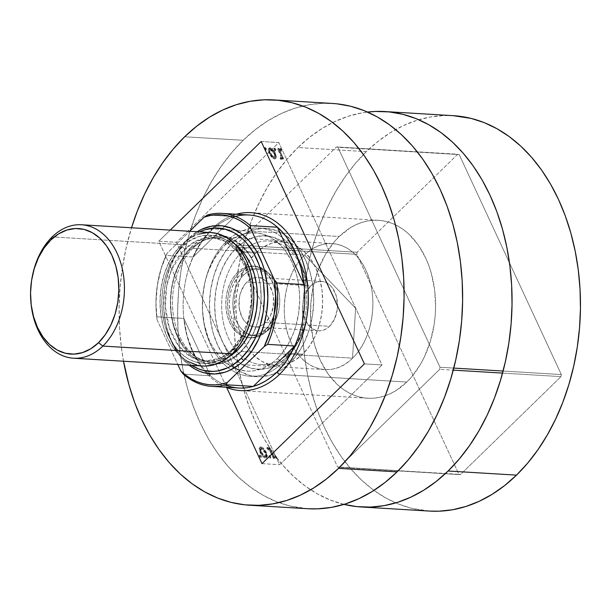 <?xml version="1.0" encoding="UTF-8"?>
<svg xmlns="http://www.w3.org/2000/svg" width="611" height="611" viewBox="0 0 611 611"><rect width="100%" height="100%" fill="white"/><g stroke="black" fill="none" stroke-linecap="round" stroke-linejoin="round"><path stroke-width="0.46" stroke-dasharray="3.06 2.29" d="M288.575 353.318A61.894 43.366 -86.6 0 0 306.928 316.994A61.894 43.366 -86.6 0 0 308.326 293.67A61.894 43.366 -86.6 0 0 241.65 252.228L236.251 247.974A66.843 46.833 93.4 0 1 308.257 292.73A66.843 46.833 93.4 0 1 306.745 317.919A66.843 46.833 93.4 0 1 286.926 357.152L288.575 353.318L302.682 354.166A61.894 43.366 -86.6 0 0 321.401 286.185A61.894 43.366 -86.6 0 0 282.939 241.841A61.894 43.366 -86.6 0 0 255.757 253.084L241.65 252.228A61.894 43.366 93.4 0 1 268.832 240.994A61.894 43.366 93.4 0 1 307.295 285.337A61.894 43.366 93.4 0 1 288.575 353.318A61.894 43.366 93.4 0 1 261.401 364.561A61.894 43.366 93.4 0 1 222.939 320.217A61.894 43.366 93.4 0 1 241.65 252.228L255.757 253.084A61.894 43.366 -86.6 0 0 237.045 321.065A61.894 43.366 -86.6 0 0 275.508 365.409A61.894 43.366 -86.6 0 0 302.682 354.166L288.575 353.318L286.926 357.152L294.143 348.598L300.116 338.273L304.599 326.58L307.432 313.955L308.502 300.902L307.776 287.911L305.271 275.477L301.086 264.089L295.38 254.176L288.377 246.126L280.35 240.245L271.597 236.763L262.463 235.8L253.29 237.412L244.446 241.521L236.251 247.974L229.033 256.528L223.068 266.854L218.578 278.555L215.744 291.172L214.675 304.225L215.408 317.224L217.913 329.65L222.099 341.037L227.796 350.951L234.8 359.001L242.827 364.882L251.579 368.372L260.714 369.327L269.886 367.723L278.738 363.606L286.926 357.152A66.843 46.833 93.4 0 1 222.099 341.037A66.843 46.833 93.4 0 1 236.251 247.974L241.65 252.228A61.894 43.366 -86.6 0 0 228.545 338.402A61.894 43.366 -86.6 0 0 288.575 353.318M261.172 141.492L278.799 142.554L382.035 364.95L364.4 363.889L382.035 364.95L279.639 464.696L176.411 242.3L158.776 241.238L226.681 387.534L158.776 241.238L170.209 230.103L158.776 241.238L176.411 242.3L278.799 142.554L261.172 141.492M276.34 156.867L274.958 152.383L271.719 148.435L270.261 147.77L269.161 148.03L269.046 151.2L270.749 154.804L273.552 157.867L275.645 158.364L276.34 156.867L275.34 158.745L274.454 159.02L275.928 158.173L276.34 156.867L275.393 153.239C274.263 150.535 272.491 148.702 270.07 147.747L269.168 148.022L269.695 152.903L272.155 156.622L275.042 158.455L274.454 159.02L271.574 157.195L272.155 156.622L271.574 157.195L269.107 153.468L269.695 152.903L269.107 153.468L268.588 148.595L269.482 148.32C271.903 149.267 273.675 151.1 274.805 153.812L275.393 153.239L274.805 153.812L275.752 157.439L276.34 156.867M281.679 158.852L281.098 159.425L281.732 157.806L282.442 159.326L283.076 159.364L278.272 149.023L277.638 148.985L278.226 148.412L277.638 148.985L279.258 152.46L279.838 151.887L279.258 152.46L280.77 156.004L281.358 155.431L280.77 156.004L281.052 157.615L280.617 158.157L280.77 156.004L277.638 148.985L278.86 148.45L278.226 148.412L281.541 156.103L281.579 157.31L280.739 157.378L280.892 158.463L282.106 158.7L282.32 157.233L283.03 158.753L283.657 158.791L278.86 148.45L278.272 149.023L283.076 159.364L283.657 158.791L278.86 148.45L278.226 148.412L281.358 155.431L280.892 158.463L282.099 158.707L281.098 159.425L282.32 157.233L283.03 158.753L283.657 158.791L282.442 159.326L283.03 158.753L282.442 159.326L281.732 157.806L282.32 157.233L281.098 159.425L280.304 159.028L280.892 158.463L280.304 159.028L280.151 157.951L281.205 157.585M281.694 149.596L280.281 148.496L281.243 150.581L281.755 150.711L281.839 149.97L281.694 149.596L281.113 150.161L281.022 151.307L281.808 150.673L281.022 151.307L279.846 150.085L280.434 149.519L281.61 150.734L281.694 149.596L280.518 148.374L279.739 149.008L280.518 148.374L279.846 150.085L279.93 148.947L281.113 150.161L281.694 149.596M275.844 149.237L274.423 148.145L275.393 150.23L275.996 150.26L275.989 149.619L275.844 149.237L275.255 149.81L275.171 150.955L275.951 150.321L275.171 150.955L273.988 149.733L274.576 149.168L275.752 150.382L275.844 149.237L274.66 148.022L273.888 148.656L274.66 148.022L273.988 149.733L274.079 148.595L275.255 149.81L275.844 149.237M266.35 148.672L264.93 147.572L265.892 149.657L266.503 149.695L266.488 149.046L266.35 148.672L265.762 149.237L265.678 150.382L266.457 149.748L265.678 150.382L264.494 149.16L265.082 148.595L266.259 149.81L266.35 148.672L265.166 147.45L264.387 148.083L265.166 147.45L264.494 149.16L264.578 148.022L265.762 149.237L266.35 148.672M262.012 463.634L279.639 464.696L262.012 463.634M263.372 449.261L266.48 454.668L266.732 456.99L266.113 458.013L264.639 457.929L262.715 456.463L259.423 450.742L259.201 448.68L259.874 447.512L261.202 447.588L263.372 449.261L263.952 448.688L261.065 446.847L260.477 447.42L263.372 449.261L265.823 452.972L266.35 457.845L265.449 458.12C263.028 457.165 261.256 455.34 260.133 452.629L259.179 448.993L259.591 447.703L261.065 446.847L260.179 447.13L259.179 448.993L259.759 448.428L260.714 452.056L260.133 452.629L260.714 452.056C261.844 454.767 263.616 456.6 266.029 457.555L266.938 457.272L266.411 452.4L265.823 452.972L266.411 452.4L263.952 448.688L263.372 449.261M266.656 448.138L267.702 447.244L267.244 447.565L268.114 448.688L270.627 450.826L274.018 457.86L274.652 457.899L274.072 458.464L273.438 458.426L269.596 450.704L266.656 448.138L267.717 448.031L269.344 449.604L268.634 448.084L269.268 448.123L274.072 458.464L274.652 457.899L269.856 447.55L269.268 448.123L274.072 458.464L273.438 458.426L270.047 451.392L266.656 448.138L267.122 447.817L269.344 449.604L268.634 448.084L269.856 447.55L268.634 448.084L269.222 447.512L269.925 449.039L269.344 449.604L269.925 449.039L267.702 447.244L267.122 447.817M275.385 455.821L276.47 456.852L276.623 458.151L275.897 458.754L276.478 458.181L275.301 456.967L274.713 457.532L275.385 455.821L275.301 456.967L276.478 458.181L276.562 457.043L275.981 457.608L276.035 458.724L275.194 458.281L274.652 456.417L275.981 457.608L276.562 457.043L275.385 455.821L274.797 456.394L275.981 457.608L275.897 458.754L274.713 457.532L275.385 455.821L274.797 456.394M269.527 455.47L270.612 456.501L270.765 457.799L270.039 458.403L270.627 457.83L269.443 456.616L268.855 457.181L269.527 455.47L269.443 456.616L270.627 457.83L270.711 456.692L270.123 457.257L270.184 458.372L269.336 457.922L268.802 456.066L270.123 457.257L270.711 456.692L269.527 455.47L268.947 456.043L270.123 457.257L270.039 458.403L268.855 457.181L269.527 455.47L268.947 456.043M260.034 454.897L261.118 455.928L261.271 457.234L260.546 457.83L261.126 457.257L259.95 456.043L259.362 456.608L260.034 454.897L259.95 456.043L261.126 457.257L261.218 456.119L260.63 456.684L260.691 457.799L259.843 457.356L259.301 455.5L260.63 456.684L261.218 456.119L260.034 454.897L259.446 455.47L260.63 456.684L260.546 457.83L259.362 456.608L260.034 454.897L259.446 455.47M176.411 242.3L279.639 464.696L382.035 364.95L278.799 142.554L176.411 242.3M255.757 253.084L263.349 247.104L271.544 243.293L280.029 241.803L288.491 242.697L296.595 245.92L304.026 251.373L310.51 258.827L315.788 268L319.668 278.547L321.982 290.057L322.661 302.086L321.669 314.176L319.049 325.862L314.894 336.692L309.365 346.246L302.682 354.166L295.098 360.146L286.903 363.957L278.41 365.439L269.955 364.553L261.852 361.33L254.413 355.877L247.936 348.423L242.651 339.25L238.779 328.703L236.457 317.193L235.785 305.164L236.77 293.074L239.397 281.388L243.552 270.558L249.074 261.004L255.757 253.084M276.478 458.181L275.897 458.754M267.702 447.244L269.925 449.039L269.222 447.512L269.856 447.55L274.652 457.899L273.438 458.426L274.018 457.86L272.407 454.385L271.819 454.951L272.407 454.385L271.208 451.888L270.627 450.826L270.047 451.392L270.627 450.826L268.405 448.527M268.114 448.688L267.244 447.565M270.627 457.83L270.039 458.403M261.065 446.847L263.28 448.016L265.93 451.445L267.251 454.92L267.244 456.745L266.694 457.448L265.227 457.356L263.746 456.341L260.92 452.491L259.759 448.428L260.049 447.283L261.065 446.847M261.355 452.102L264.181 455.76L265.441 456.287L266.281 455.89L265.785 452.369L262.929 448.665L261.653 448.115L260.828 448.543L261.355 452.102C260.294 450.009 260.393 448.688 261.653 448.115L260.393 448.909L261.653 448.115L265.785 452.369C266.847 454.454 266.732 455.76 265.441 456.287L261.355 452.102L260.767 452.675L261.355 452.102M264.861 456.852L265.701 456.463L265.197 452.942L265.785 452.369L265.197 452.942L262.661 449.482L260.569 448.787L260.118 450.735L261.096 453.331L263.066 455.905L264.861 456.852C266.144 456.333 266.259 455.027 265.197 452.942L261.073 448.688C259.805 449.253 259.706 450.582 260.767 452.675L264.861 456.852L265.441 456.287M261.073 448.688L261.653 448.115M261.126 457.257L260.546 457.83M281.61 150.734L281.022 151.307L281.014 149.97L279.785 148.969L279.945 150.275L281.022 151.307M280.518 148.374L279.93 148.947M280.617 158.157L280.151 157.951L280.304 159.028L281.098 159.425M275.752 150.382L275.171 150.955L275.156 149.619L273.934 148.618L274.087 149.924L275.171 150.955M274.66 148.022L274.079 148.595M274.454 159.02L275.469 158.585L275.752 157.439L274.377 152.956L271.536 149.321L268.825 148.427L268.206 150.558L269.344 153.949L271.903 157.531L274.454 159.02M269.741 153.498L269.237 149.978L270.077 149.588L271.337 150.107L274.316 154.094L274.881 156.309L274.553 157.516L273.239 157.592L271.414 156.095L269.741 153.498L273.865 157.753L274.454 157.18L270.322 152.933L269.741 153.498L270.322 152.933C269.26 150.848 269.375 149.542 270.658 149.015L269.367 149.817L270.658 149.015L274.751 153.193L274.171 153.766L270.077 149.588C268.787 150.107 268.68 151.413 269.741 153.498M270.077 149.588L270.658 149.015L271.926 149.535L274.751 153.193C275.821 155.293 275.714 156.622 274.454 157.18L273.865 157.753L275.126 156.966L274.148 157.134L272.682 156.225L270.322 152.933L269.619 150.413L269.825 149.412L270.658 149.015M273.865 157.753C275.133 157.187 275.233 155.858 274.171 153.766L274.751 153.193L275.462 155.736L275.278 156.76L274.454 157.18M266.259 149.81L265.678 150.382L265.556 148.863L264.342 148.145L264.7 149.542L265.678 150.382M265.166 147.45L264.578 148.022M337.616 467.003L458.93 474.304L356.824 254.329L235.51 247.035L337.616 467.003L339.059 467.362L439.699 369.327L453.263 370.136L439.699 369.327L440.012 367.257L337.906 147.289L459.212 154.583L561.326 374.551L503.097 371.053L561.326 374.551L561.005 376.62L460.373 474.655L339.059 467.362L439.699 369.327L440.012 367.257L337.906 147.289L336.462 146.93L235.823 244.965L357.137 252.267L457.776 154.224L336.462 146.93L235.823 244.965L235.51 247.035L337.616 467.003L460.373 474.655L458.93 474.304L356.824 254.329L357.137 252.267L457.776 154.224L459.212 154.583L561.326 374.551L561.005 376.62L460.373 474.655L337.616 467.003M453.797 368.082L440.012 367.257L453.797 368.082M502.548 373.107L561.005 376.62L502.548 373.107M357.137 252.267L235.823 244.965L235.51 247.035L356.824 254.329L357.137 252.267M459.212 154.583L336.462 146.93L459.212 154.583M226.383 241.49L224.733 245.316A69.318 48.575 93.4 0 1 291.966 262.027A69.318 48.575 93.4 0 1 277.287 358.535L282.694 362.797A74.275 52.042 -86.6 0 0 298.42 259.392A74.275 52.042 -86.6 0 0 226.383 241.49A74.275 52.042 93.4 0 1 258.995 228.002A74.275 52.042 93.4 0 1 305.149 281.213A74.275 52.042 93.4 0 1 282.694 362.797L289.744 363.217A74.275 52.042 -86.6 0 0 312.206 281.633A74.275 52.042 -86.6 0 0 266.045 228.422A74.275 52.042 -86.6 0 0 233.433 241.91L226.383 241.49L233.433 241.91L225.413 251.419L218.784 262.89L213.797 275.882L210.65 289.904L209.458 304.415L210.276 318.85L213.056 332.659L217.707 345.314L224.046 356.328L231.821 365.271L240.742 371.809L250.464 375.681L260.622 376.743L270.81 374.963L280.64 370.396L289.744 363.217L297.763 353.716L304.393 342.244L309.38 329.245L312.526 315.223L313.718 300.719L312.908 286.276L310.121 272.468L305.469 259.812L299.138 248.807L291.355 239.856L282.435 233.326L272.712 229.446L262.562 228.384L252.374 230.171L242.536 234.739L233.433 241.91A74.275 52.042 -86.6 0 0 210.978 323.494A74.275 52.042 -86.6 0 0 257.132 376.704A74.275 52.042 -86.6 0 0 289.744 363.217L282.694 362.797A74.275 52.042 93.4 0 1 250.075 376.277A74.275 52.042 93.4 0 1 203.921 323.066A74.275 52.042 93.4 0 1 226.383 241.49A74.275 52.042 -86.6 0 0 204.364 285.077A74.275 52.042 -86.6 0 0 202.684 313.061A74.275 52.042 -86.6 0 0 282.694 362.797L277.287 358.535L281.175 354.357L288.048 344.52L293.494 333.048L295.617 326.832L298.55 313.741L299.665 300.207L299.52 293.425L297.832 280.182L296.304 273.843L291.966 262.027L286.055 251.755L282.572 247.31L274.744 240.054L270.467 237.305L261.393 233.685L251.915 232.692L242.407 234.357L237.755 236.174L233.226 238.618L224.733 245.316L220.846 249.502L213.972 259.339L208.527 270.81L206.403 277.027L204.716 283.481L202.676 296.854L202.501 310.434L204.189 323.677L207.671 336.088L210.054 341.824L212.827 347.185L219.441 356.541L227.277 363.805L236.022 368.685L245.339 370.999L250.105 371.167L254.879 370.663L264.265 367.685L273.148 362.178L277.287 358.535A69.318 48.575 93.4 0 1 202.615 312.122A69.318 48.575 93.4 0 1 204.181 286.001A69.318 48.575 93.4 0 1 224.733 245.316L226.383 241.49M310.747 285.864A24.761 17.345 -86.6 0 0 303.255 313.061A24.761 17.345 -86.6 0 0 318.644 330.795A24.761 17.345 -86.6 0 0 329.512 326.305L265.686 322.463A24.761 17.345 93.4 0 1 254.81 326.961A24.761 17.345 93.4 0 1 239.428 309.219A24.761 17.345 93.4 0 1 246.913 282.03L310.747 285.864L305.859 292.86L303.148 301.865L302.75 306.699L303.95 316.116L307.616 324.006L310.205 326.984L313.183 329.169L316.422 330.459L319.805 330.811L323.204 330.215L326.48 328.695L329.512 326.305L334.4 319.309L337.112 310.304L337.509 305.469L336.31 296.052L332.644 288.163L330.055 285.184L327.076 283.008L323.838 281.709L320.454 281.358L317.056 281.954L313.779 283.473L310.747 285.864L246.913 282.03L249.952 279.639L253.229 278.112L256.62 277.516L260.003 277.875L263.249 279.166L266.22 281.343L268.817 284.329L272.475 292.211L273.407 296.816L273.277 306.462L270.566 315.475L265.686 322.463L262.654 324.853L259.37 326.381L255.978 326.977L252.595 326.618L249.349 325.327L246.378 323.15L243.781 320.164L241.673 316.498L239.191 307.677L239.321 298.023L240.367 293.349L244.24 285.2L246.913 282.03A24.761 17.345 93.4 0 1 257.789 277.531A24.761 17.345 93.4 0 1 273.17 295.273A24.761 17.345 93.4 0 1 265.686 322.463L329.512 326.305A24.761 17.345 -86.6 0 0 336.997 299.107A24.761 17.345 -86.6 0 0 321.615 281.373A24.761 17.345 -86.6 0 0 310.747 285.864M265.441 329.329A33.422 23.417 93.4 0 1 250.77 335.393A33.422 23.417 93.4 0 1 229.996 311.45A33.422 23.417 93.4 0 1 240.1 274.736L243.629 274.95A33.422 23.417 -86.6 0 0 233.524 311.663A33.422 23.417 -86.6 0 0 254.291 335.607A33.422 23.417 -86.6 0 0 268.97 329.543L265.441 329.329L261.348 332.56L256.918 334.614L252.335 335.416L247.768 334.935L243.392 333.194L239.375 330.253L235.877 326.228L233.028 321.271L230.935 315.574L229.683 309.365L229.316 302.865L229.851 296.335L231.271 290.026L233.509 284.176L236.495 279.021L240.1 274.736L244.201 271.513L248.624 269.459L253.206 268.649L257.781 269.13L262.157 270.872L266.167 273.82L269.672 277.845L272.521 282.794L274.614 288.491L275.867 294.708L276.233 301.2L275.698 307.73L274.278 314.039L272.032 319.889L269.054 325.052L265.441 329.329L268.97 329.543A33.422 23.417 -86.6 0 0 279.074 292.829A33.422 23.417 -86.6 0 0 258.308 268.886A33.422 23.417 -86.6 0 0 243.629 274.95L240.1 274.736A33.422 23.417 93.4 0 1 254.779 268.672A33.422 23.417 93.4 0 1 275.546 292.616A33.422 23.417 93.4 0 1 265.441 329.329M239.168 272.72A35.896 25.15 -86.6 0 0 228.308 312.152A35.896 25.15 -86.6 0 0 250.617 337.868A35.896 25.15 -86.6 0 0 266.381 331.353L264.616 331.246A35.896 25.15 93.4 0 1 248.853 337.761A35.896 25.15 93.4 0 1 226.544 312.045A35.896 25.15 93.4 0 1 237.404 272.613L239.168 272.72L237.404 272.613L241.803 269.145L246.554 266.938L251.48 266.075L256.383 266.587L261.088 268.458L265.395 271.62L269.161 275.943L272.223 281.266L274.469 287.384L275.813 294.059L276.203 301.032L275.63 308.043L274.11 314.825L271.696 321.103L268.496 326.648L264.616 331.246L260.217 334.713L255.467 336.921L250.541 337.784L245.637 337.264L240.933 335.393L236.625 332.239L232.86 327.916L229.797 322.593L227.552 316.475L226.207 309.8L225.818 302.819L226.391 295.808L227.911 289.034L230.324 282.748L233.524 277.203L237.404 272.613A35.896 25.15 93.4 0 1 253.168 266.091A35.896 25.15 93.4 0 1 275.469 291.814A35.896 25.15 93.4 0 1 264.616 331.246L266.381 331.353A35.896 25.15 -86.6 0 0 277.234 291.921A35.896 25.15 -86.6 0 0 254.932 266.197A35.896 25.15 -86.6 0 0 239.168 272.72L235.288 277.31L232.081 282.855L229.675 289.14L228.155 295.915L227.575 302.926L227.972 309.907L229.316 316.582L231.561 322.7L234.624 328.015L238.382 332.346L242.697 335.5L247.402 337.371L252.305 337.891L257.231 337.028L261.982 334.82L266.381 331.353L270.261 326.755L273.461 321.21L275.874 314.932L277.394 308.15L277.967 301.139L277.577 294.166L276.233 287.491L273.98 281.373L270.917 276.05L267.16 271.727L262.845 268.565L258.148 266.694L253.244 266.182L248.318 267.045L243.568 269.252L239.168 272.72M332.315 103.442A203.012 142.241 -86.6 0 0 243.17 140.301L184.637 136.78L243.17 140.301A203.012 142.241 -86.6 0 0 181.788 363.293A203.012 142.241 -86.6 0 0 307.944 508.734M123.506 361.223L121.322 347.071L119.527 327.465L119.107 307.616L120.054 287.712L122.36 267.962L126.011 248.54L131.533 227.773A203.012 142.241 93.4 0 0 123.506 361.223M307.799 508.726L289.729 505.939L276.233 501.585L263.15 495.345L250.625 487.288L238.764 477.481L227.689 466.025L217.501 453.034L208.305 438.622L200.187 422.934L193.221 406.124L187.478 388.344L183.01 369.777L179.863 350.592L178.068 330.986L177.641 311.136L178.588 291.233L180.902 271.483L184.553 252.06L189.502 233.158L195.719 214.957L203.127 197.636L211.666 181.36L221.251 166.284L231.79 152.551L243.17 140.301L255.299 129.647L268.053 120.688L281.304 113.516L294.93 108.2L308.799 104.794L322.784 103.32L336.737 103.801M243.629 274.95L240.024 279.227L237.037 284.39L234.792 290.24L233.379 296.549L232.844 303.079L233.211 309.571L234.464 315.788L236.556 321.485L239.405 326.442L242.903 330.467L246.92 333.407L251.297 335.149L255.864 335.63L260.446 334.828L264.876 332.766L268.97 329.543L272.575 325.266L275.561 320.103L277.806 314.253L279.219 307.944L279.754 301.414L279.395 294.914L278.142 288.705L276.05 283.008L273.193 278.051L269.695 274.026L265.678 271.085L261.302 269.344L256.735 268.863L252.152 269.665L247.722 271.727L243.629 274.95M192.87 248.318A63.132 44.236 -86.6 0 0 179.504 336.21A63.132 44.236 -86.6 0 0 240.734 351.424L240.238 352.578A64.621 45.275 93.4 0 1 177.564 336.997A64.621 45.275 93.4 0 1 191.251 247.035L192.87 248.318L304.66 255.039A63.132 44.236 -86.6 0 0 285.574 324.38A63.132 44.236 -86.6 0 0 324.8 369.609A63.132 44.236 -86.6 0 0 352.524 358.153L240.734 351.424A63.132 44.236 93.4 0 1 213.01 362.888A63.132 44.236 93.4 0 1 173.784 317.659A63.132 44.236 93.4 0 1 192.87 248.318A63.132 44.236 93.4 0 1 220.594 236.854A63.132 44.236 93.4 0 1 259.828 282.083A63.132 44.236 93.4 0 1 240.734 351.424L352.524 358.153C332.919 378.278 303.568 370.984 291.294 342.931C277.99 315.879 284.398 273.743 304.66 255.039L355.61 308.219L352.524 358.153L355.61 308.219L304.66 255.039C324.265 234.914 353.616 242.208 365.89 270.261C379.194 297.305 372.786 339.441 352.524 358.153A63.132 44.236 -86.6 0 0 371.61 288.804A63.132 44.236 -86.6 0 0 332.384 243.575A63.132 44.236 -86.6 0 0 304.66 255.039L192.87 248.318L191.251 247.035L199.171 240.795L207.725 236.824L216.592 235.266L225.421 236.197L233.883 239.565L241.643 245.255L248.41 253.038L253.924 262.615L257.964 273.621L260.393 285.643L261.096 298.199L260.065 310.823L257.323 323.02L252.985 334.324L247.218 344.306L240.238 352.578L232.317 358.817L223.763 362.789L214.904 364.347L206.067 363.415L197.613 360.047L189.845 354.365L183.079 346.582L177.564 336.997L173.524 325.991L171.103 313.978L170.393 301.414L171.431 288.789L174.166 276.592L178.504 265.289L184.27 255.306L191.251 247.035A64.621 45.275 93.4 0 1 260.859 290.301A64.621 45.275 93.4 0 1 259.392 314.65A64.621 45.275 93.4 0 1 240.238 352.578L240.734 351.424A63.132 44.236 -86.6 0 0 259.446 314.375A63.132 44.236 -86.6 0 0 260.882 290.584A63.132 44.236 -86.6 0 0 192.87 248.318M225.306 384.983A86.655 60.71 93.4 0 1 210.451 375.765A86.655 60.71 93.4 0 1 183.842 318.438L187.073 335.645L192.763 351.378L200.668 364.95L205.349 370.732L210.451 375.765L183.842 318.438A86.655 60.71 93.4 0 1 183.46 314.245A86.655 60.71 93.4 0 1 185.423 281.602A86.655 60.71 93.4 0 1 193.191 257.01A86.655 60.71 93.4 0 1 211.108 230.744L205.96 236.32L201.225 242.598L193.191 257.01L234.662 216.607L228.461 218.83L222.419 221.946L216.615 225.933L211.108 230.744L211.933 228.827A89.13 62.452 -86.6 0 0 185.515 281.136A89.13 62.452 -86.6 0 0 183.491 314.718A89.13 62.452 -86.6 0 0 225.925 387.229A89.13 62.452 93.4 0 1 183.636 316.483A89.13 62.452 93.4 0 1 211.933 228.827L339.242 236.48A89.13 62.452 -86.6 0 0 312.29 334.377A89.13 62.452 -86.6 0 0 367.677 398.235A89.13 62.452 -86.6 0 0 406.811 382.051L395.89 390.658L390.07 393.805L384.09 396.142L377.995 397.639L371.862 398.288L365.737 398.074L359.68 397.005L353.754 395.096L348.01 392.354L342.511 388.817L337.303 384.518L327.97 373.779L320.37 360.566L314.787 345.383L312.824 337.226L310.655 320.195L310.884 302.75L313.504 285.551L318.407 269.26L325.411 254.504L334.24 241.864L339.242 236.48L350.164 227.872L355.984 224.726L361.964 222.389L368.051 220.892L374.192 220.25L380.317 220.456L386.373 221.526L392.3 223.435L398.044 226.177L403.543 229.713L408.751 234.021L418.084 244.751L425.684 257.964L428.746 265.35L431.267 273.155L434.604 289.729L435.582 307.05L435.162 315.788L434.154 324.456L430.373 341.282L424.393 356.877L420.643 364.026L411.814 376.674L406.811 382.051L279.502 374.39L406.811 382.051A89.13 62.452 -86.6 0 0 433.764 284.153A89.13 62.452 -86.6 0 0 378.377 220.296A89.13 62.452 -86.6 0 0 339.242 236.48L211.933 228.827A89.13 62.452 93.4 0 1 236.335 214.24A89.13 62.452 -86.6 0 0 211.933 228.827L211.108 230.744A86.655 60.71 93.4 0 1 234.662 216.607A86.655 60.71 93.4 0 1 235.449 216.393M453.331 115.678A198.063 138.773 -86.6 0 0 366.363 151.643L297.947 147.526A198.063 138.773 93.4 0 1 367.555 112.065L361.979 112.882L348.446 116.212L335.149 121.398L322.218 128.394L309.777 137.131L297.947 147.526L366.363 151.643A198.063 138.773 -86.6 0 0 306.47 369.189A198.063 138.773 -86.6 0 0 429.548 511.086M343.962 504.388A198.063 138.773 93.4 0 1 236.236 353.112A198.063 138.773 93.4 0 1 297.947 147.526L286.842 159.479L276.562 172.875L267.213 187.577L258.881 203.463L251.648 220.357L245.591 238.114L240.757 256.559L237.19 275.508L234.937 294.777L234.013 314.191L234.433 333.56L236.182 352.692L239.252 371.404L243.606 389.52L249.212 406.865L256.009 423.263L263.929 438.568L272.903 452.629L282.84 465.307L293.647 476.481L305.217 486.05L317.437 493.909L330.2 499.997L343.962 504.388M453.186 115.67L444.029 115.563L430.388 116.999L416.855 120.329L403.565 125.515L390.635 132.503L378.194 141.24L366.363 151.643L355.251 163.595L344.978 176.984L335.622 191.694L327.297 207.58L320.065 224.474L314.001 242.231L309.166 260.676L305.607 279.624L303.354 298.894L302.43 318.308L302.85 337.677L304.599 356.809L307.661 375.521L312.022 393.637L317.628 410.974L324.418 427.379L332.346 442.685L341.312 456.745L351.256 469.424L362.056 480.597L373.627 490.167L385.854 498.026L398.609 504.113L411.783 508.36L429.411 511.079M238.756 388A86.655 60.71 -86.6 0 1 210.451 375.765L183.3 374.131L210.451 375.765L183.842 318.438L156.691 316.804L157.088 319.881A85.166 59.672 93.4 0 1 156.286 312.336A85.166 59.672 93.4 0 1 158.218 280.243A85.166 59.672 93.4 0 1 167.246 253.099L189.654 231.271L167.246 253.099L166.032 255.375L193.191 257.01L234.662 216.607L207.511 214.973L234.662 216.607A86.655 60.71 -86.6 0 1 249.158 215.011M157.088 319.881L177.793 364.492L157.088 319.881L155.965 302.644L157.34 285.291L161.151 268.542L167.246 253.099L166.032 255.375L193.191 257.01A86.655 60.71 -86.6 0 0 183.842 318.438L156.691 316.804A86.655 60.71 93.4 0 1 166.032 255.375A86.655 60.71 -86.6 0 0 158.272 279.968A86.655 60.71 -86.6 0 0 156.309 312.618A86.655 60.71 -86.6 0 0 156.691 316.804L157.088 319.881M163.893 310.732L163.855 310.258A71.8 50.308 93.4 0 0 191.64 365.325L185.209 360.314L181.291 356.266L174.433 346.574L171.561 341.022L167.07 328.794L165.489 322.226L163.74 308.509L163.588 301.49L164.741 287.46L166.032 280.594L169.98 267.473L175.624 255.589L182.742 245.401L186.767 241.07L187.592 239.153A74.275 52.042 -86.6 0 0 165.573 282.748A74.275 52.042 -86.6 0 0 163.893 310.732A74.275 52.042 -86.6 0 0 189.089 365.172L181.925 358.321L178.198 353.57L171.859 342.557L169.316 336.409L165.581 323.112L164.428 316.093L163.771 308.914L163.962 294.372L164.81 287.147L167.956 273.125L170.232 266.465L176.067 254.176L183.422 243.636L187.592 239.153L197.116 231.722A74.275 52.042 -86.6 0 0 187.592 239.153L186.767 241.07A71.8 50.308 93.4 0 1 199.667 231.875M185.232 248.837A2.475 1.398 -134.3 0 1 182.529 246.714C170.423 255.436 151.352 296.915 168.896 336.325C187.478 374.726 221.182 364.79 231.332 351.844A2.475 1.398 -134.3 0 1 231.355 350.187A2.475 1.398 -134.3 0 1 232.157 349.927L220.77 357.977L204.975 361.162L191.487 357.175L178.656 345.887L169.308 327.901L165.36 306.577L166.696 286.139L171.645 269.405L185.232 248.837A61.894 43.366 93.4 0 1 212.407 237.603A61.894 43.366 93.4 0 1 250.869 281.946A61.894 43.366 93.4 0 1 232.157 349.927L235.754 350.141L232.157 349.927A61.894 43.366 93.4 0 1 204.975 361.162A61.894 43.366 93.4 0 1 166.513 316.826A61.894 43.366 93.4 0 1 185.232 248.837L190.517 249.158L185.232 248.837L196.62 240.787L212.407 237.603L225.894 241.589L238.725 252.878L248.081 270.864L252.022 292.188L250.686 312.626L245.744 329.36L232.157 349.927A2.475 1.398 45.7 0 0 231.355 350.187A2.475 1.398 45.7 0 0 231.332 351.844L238.282 343.603L244.026 333.667L248.349 322.402L251.075 310.251L252.106 297.679L251.404 285.161L248.99 273.193L244.958 262.226L239.466 252.687L232.73 244.935L224.993 239.268L216.569 235.907L207.771 234.983L198.942 236.533L190.418 240.49L182.529 246.714L175.578 254.947L169.835 264.891L165.512 276.157L162.786 288.308L161.747 300.879L162.457 313.39L164.871 325.358L168.896 336.325L174.387 345.872L181.131 353.624L188.86 359.283L197.292 362.644L206.09 363.568L214.919 362.018L223.443 358.061L231.332 351.844C243.438 343.115 262.501 301.643 244.958 262.226C226.383 223.825 192.671 233.761 182.529 246.714A2.475 1.398 45.7 0 0 185.232 248.837M229.858 356.221L221.663 360.032L213.17 361.521L204.716 360.635L196.612 357.404L189.173 351.959L182.697 344.505L177.411 335.324L173.539 324.777L171.217 313.267L170.538 301.238L171.531 289.148L174.158 277.47L178.313 266.64L183.835 257.078L190.517 249.158L198.101 243.178L206.297 239.375L214.789 237.885L223.252 238.771L231.355 242.002L235.915 245.011A61.894 43.366 -86.6 0 0 217.699 237.916A61.894 43.366 -86.6 0 0 190.517 249.158A61.894 43.366 -86.6 0 0 171.806 317.14A61.894 43.366 -86.6 0 0 210.268 361.483A61.894 43.366 -86.6 0 0 229.209 356.618M210.94 232.554A66.843 46.833 -86.6 0 0 181.589 244.69L52.164 236.908L181.589 244.69A66.843 46.833 -86.6 0 0 161.38 318.11A66.843 46.833 -86.6 0 0 202.913 366.004M30.817 300.994A66.843 46.833 93.4 0 1 32.291 276.462M206.052 366.042L196.918 365.08M188.165 361.597L180.138 355.709L173.134 347.659L167.437 337.753L163.252 326.366L160.746 313.932L160.013 300.94L161.083 287.88L163.916 275.263L168.407 263.57L174.372 253.244L181.589 244.69L189.784 238.229L198.636 234.12M207.801 232.516L210.749 232.539M163.855 310.258A71.8 50.308 93.4 0 1 165.482 283.206A71.8 50.308 93.4 0 1 186.767 241.07L195.566 234.135L200.255 231.6M32.207 276.882L32.352 276.141A66.843 46.833 -86.6 0 0 30.84 301.322L30.779 300.574M306.928 316.994L306.745 317.919M308.326 293.67L308.257 292.73M282.939 241.841L268.832 240.994M275.508 365.409L261.401 364.561M266.793 447.947L267.374 447.374M267.587 449.192L268.176 448.627M259.591 447.703L260.179 447.13M266.35 457.845L266.938 457.272M275.928 158.173L275.34 158.745M269.168 148.022L268.588 148.595M318.644 330.795L254.81 326.961M250.77 335.393L254.291 335.607M250.617 337.868L248.853 337.761M266.045 228.422L258.995 228.002M257.132 376.704L250.075 376.277M254.932 266.197L253.168 266.091M254.779 268.672L258.308 268.886M321.615 281.373L257.789 277.531M204.364 285.077L204.181 286.001M202.684 313.061L202.615 312.122M324.8 369.609L213.01 362.888M378.377 220.296L251.068 212.643M367.677 398.235L240.367 390.574M185.515 281.136L185.423 281.602M183.491 314.718L183.46 314.245M332.384 243.575L220.594 236.854M217.699 237.916L212.407 237.603L225.039 241.253L236.274 250.449L244.958 264.426L250.143 281.831L251.297 300.963L248.272 319.935L241.391 336.898L231.363 350.179C223.16 357.993 214.362 361.651 204.975 361.162L210.268 361.483M165.573 282.748L165.482 283.206"/><path stroke-width="0.92" d="M364.4 363.889L261.172 141.492L364.4 363.889L262.012 463.634L226.681 387.534L262.012 463.634L364.4 363.889M170.209 230.103L261.172 141.492L170.209 230.103M503.097 371.053L453.797 368.082L503.097 371.053M453.263 370.136L502.548 373.107L453.263 370.136M273.774 99.921A203.012 142.241 93.4 0 0 184.637 136.78A203.012 142.241 93.4 0 0 131.533 227.773L137.177 211.437L144.593 194.115L153.132 177.839L162.709 162.763L173.249 149.031L184.637 136.78L196.765 126.126L209.512 117.167L222.763 109.995L236.396 104.68L250.266 101.273L264.242 99.799L278.196 100.28L291.989 102.709L305.492 107.062L318.568 113.302L331.093 121.36L342.954 131.166L354.029 142.623L364.217 155.614L373.413 170.026L381.531 185.713L388.497 202.531L394.24 220.304L398.708 238.87L401.855 258.056L403.65 277.661L404.077 297.511L403.13 317.415L400.816 337.165L397.173 356.587L392.216 375.49L385.999 393.69L378.591 411.012L370.052 427.295L360.467 442.372L349.927 456.096L338.547 468.347L397.081 471.868A203.012 142.241 -86.6 0 0 458.471 248.883A203.012 142.241 -86.6 0 0 332.315 103.442L273.774 99.921A203.012 142.241 93.4 0 1 399.93 245.362A203.012 142.241 93.4 0 1 338.547 468.347L326.419 479.009L313.664 487.96L300.413 495.131L286.788 500.447L272.918 503.854L258.934 505.328L244.98 504.846L231.187 502.418L217.692 498.064L204.609 491.824L192.083 483.767L180.222 473.96L169.148 462.504L158.959 449.513L149.764 435.101L141.645 419.413L134.68 402.603L128.936 384.823L123.506 361.223A203.012 142.241 93.4 0 0 249.403 505.213L307.944 508.734A203.012 142.241 -86.6 0 0 397.081 471.868L338.547 468.347A203.012 142.241 93.4 0 1 249.403 505.213M336.737 103.801L350.531 106.23L364.026 110.583L377.109 116.823L389.635 124.881L401.496 134.687L412.57 146.144L422.759 159.135L431.954 173.547L440.073 189.234L447.038 206.052L452.782 223.825L457.249 242.391L460.396 261.577L462.191 281.182L462.611 301.032L461.672 320.935L459.357 340.686L455.707 360.108L450.75 379.011L444.541 397.211L437.125 414.533L428.586 430.816L419.009 445.893L408.469 459.617L397.081 471.868L384.961 482.53L372.206 491.481L358.955 498.652L345.322 503.968L331.452 507.374L317.476 508.848L307.799 508.726M235.449 216.393A86.655 60.71 93.4 0 1 277.463 227.239A86.655 60.71 93.4 0 1 304.072 284.566A86.655 60.71 93.4 0 1 294.723 346.002A86.655 60.71 93.4 0 1 276.806 372.267L279.502 374.39A89.13 62.452 -86.6 0 0 304.263 266.602A89.13 62.452 -86.6 0 0 236.335 214.24A89.13 62.452 93.4 0 1 251.068 212.643A89.13 62.452 93.4 0 1 306.455 276.493A89.13 62.452 93.4 0 1 279.502 374.39A89.13 62.452 93.4 0 1 240.367 390.574A89.13 62.452 93.4 0 1 225.925 387.229A89.13 62.452 -86.6 0 0 279.502 374.39L276.806 372.267L281.954 366.692L286.689 360.406L294.723 346.002L253.252 386.404L259.454 384.182L265.495 381.058L271.299 377.071L276.806 372.267A86.655 60.71 93.4 0 1 253.252 386.404A86.655 60.71 93.4 0 1 225.306 384.983M361.139 506.97L429.548 511.086A198.063 138.773 -86.6 0 0 516.516 475.121A198.063 138.773 -86.6 0 0 576.41 257.575A198.063 138.773 -86.6 0 0 453.331 115.678L384.915 111.561A198.063 138.773 93.4 0 1 507.993 253.458A198.063 138.773 93.4 0 1 448.107 471.012L516.516 475.121L448.107 471.012A198.063 138.773 93.4 0 1 361.139 506.97A198.063 138.773 93.4 0 1 343.962 504.388M343.367 504.243L356.824 506.618L370.442 507.084L384.075 505.648L397.608 502.326L410.905 497.133L423.835 490.144L436.277 481.407L448.107 471.012L459.212 459.06L469.492 445.663L478.841 430.954L487.173 415.075L494.406 398.173L500.462 380.416L505.297 361.972L508.864 343.023L511.117 323.754L512.033 304.339L511.621 284.97L509.872 265.838L506.802 247.127L502.448 229.01L496.842 211.673L490.045 195.268L482.125 179.962L473.151 165.902L463.214 153.224L452.407 142.05L440.837 132.488L428.617 124.621L415.854 118.534L402.687 114.288L389.23 111.92L375.612 111.446L367.555 112.065A198.063 138.773 93.4 0 1 384.915 111.561M429.411 511.079L438.851 511.201L452.491 509.765L466.025 506.435L479.314 501.249L492.245 494.253L504.686 485.516L516.516 475.121L527.629 463.169L537.909 449.772L547.257 435.07L555.582 419.184L562.815 402.29L568.879 384.533L573.714 366.088L577.273 347.14L579.526 327.87L580.45 308.456L580.038 289.087L578.281 269.955L575.218 251.243L570.857 233.127L565.259 215.782L558.462 199.385L550.534 184.079L541.567 170.018L531.623 157.34L520.824 146.166L509.253 136.597L497.026 128.738L484.271 122.651L471.096 118.404L453.186 115.67M277.463 227.239L304.072 284.566L300.841 267.358L295.151 251.633L287.246 238.061L282.565 232.272L277.463 227.239L304.072 284.566L276.913 282.931L274.4 279.731L250.709 228.682L250.304 225.604L277.463 227.239A86.655 60.71 -86.6 0 0 249.158 215.011L222.007 213.376A86.655 60.71 93.4 0 1 250.304 225.604L277.463 227.239M294.723 346.002L253.252 386.404L226.093 384.77L227.307 382.494L264.242 346.513L267.572 344.367L294.723 346.002A86.655 60.71 -86.6 0 0 304.072 284.566L276.913 282.931A86.655 60.71 93.4 0 1 267.572 344.367L294.723 346.002M211.605 386.366A86.655 60.71 93.4 0 1 183.3 374.131L180.787 370.93L183.3 374.131A86.655 60.71 -86.6 0 0 226.093 384.77A86.655 60.71 93.4 0 1 211.605 386.366L238.756 388A86.655 60.71 -86.6 0 0 253.252 386.404L226.093 384.77L227.307 382.494A85.166 59.672 93.4 0 1 180.787 370.93L177.793 364.492L180.787 370.93L185.927 375.33L191.38 378.942L197.086 381.722L202.989 383.647L209.031 384.693L215.141 384.846L221.251 384.113L227.307 382.494L264.242 346.513L270.337 331.07L274.156 314.321L275.523 296.969L274.4 279.731L250.709 228.682L250.304 225.604A86.655 60.71 -86.6 0 0 207.511 214.973L204.181 217.119L189.654 231.271L204.181 217.119A85.166 59.672 93.4 0 1 250.709 228.682L245.569 224.283L240.108 220.67L234.403 217.89L228.499 215.966L222.457 214.919L216.347 214.767L210.237 215.5L204.181 217.119L207.511 214.973A86.655 60.71 93.4 0 1 222.007 213.376M267.572 344.367A86.655 60.71 -86.6 0 0 276.913 282.931L274.4 279.731A85.166 59.672 93.4 0 1 264.242 346.513L267.572 344.367M32.291 276.462A66.843 46.833 93.4 0 1 52.164 236.908L50.85 239.97A62.887 44.061 93.4 0 1 111.836 255.131A62.887 44.061 93.4 0 1 98.524 342.679L102.847 346.078A66.843 46.833 -86.6 0 0 116.999 253.015A66.843 46.833 -86.6 0 0 52.164 236.908A66.843 46.833 93.4 0 1 81.523 224.764A66.843 46.833 93.4 0 1 123.055 272.659A66.843 46.833 93.4 0 1 102.847 346.078L232.264 353.868A66.843 46.833 -86.6 0 0 252.48 280.441A66.843 46.833 -86.6 0 0 210.94 232.554L81.523 224.764M196.696 231.981L201.538 229.354L211.605 226.162L221.824 225.803L231.806 228.285L241.177 233.517L249.563 241.292L256.658 251.32L262.172 263.211L264.28 269.711L267.06 283.519L267.87 297.962L266.686 312.465L263.532 326.488L258.552 339.487L251.923 350.958L243.896 360.459L241.2 358.336L248.952 349.141L255.36 338.059L260.179 325.495L263.219 311.938L264.372 297.916L263.585 283.962L262.478 277.173L258.865 264.319L253.527 252.832L246.676 243.14L242.758 239.084L234.135 232.768L224.733 229.018L214.919 227.995L205.075 229.721L199.667 231.875A71.8 50.308 93.4 0 1 259.812 267.045A71.8 50.308 93.4 0 1 241.2 358.336L243.896 360.459A74.275 52.042 -86.6 0 0 262.279 263.486A74.275 52.042 -86.6 0 0 197.116 231.722M235.754 350.141L237.442 350.248A61.894 43.366 -86.6 0 0 235.922 245.019L238.786 247.447L245.271 254.902L250.548 264.074L254.428 274.622L256.742 286.131L257.422 298.16L256.429 310.251L253.809 321.936L249.655 332.766L244.125 342.32L237.442 350.248L235.754 350.141M73.496 358.214L202.913 366.004A66.843 46.833 -86.6 0 0 232.264 353.868L102.847 346.078A66.843 46.833 93.4 0 1 73.496 358.214A66.843 46.833 93.4 0 1 30.817 300.994M210.749 232.539L216.936 233.471L225.688 236.961L233.723 242.842L240.719 250.892L246.424 260.805L250.609 272.193L253.114 284.619L253.848 297.61L252.771 310.671L249.937 323.288L245.454 334.988L239.489 345.307L232.264 353.868L224.077 360.322L215.225 364.431L206.052 366.042M196.918 365.08L188.165 361.597M198.636 234.12L207.801 232.516M50.85 239.97L58.557 233.898L66.882 230.026L75.504 228.514L84.104 229.415L92.337 232.699L99.891 238.229L106.474 245.805L111.836 255.131L115.777 265.846L118.137 277.539L118.824 289.759L117.816 302.04L115.151 313.917L110.927 324.915L105.313 334.629L98.524 342.679L90.818 348.751L82.493 352.616L73.862 354.128L65.27 353.227L57.037 349.95L49.483 344.413L42.9 336.844L37.531 327.519L33.597 316.804L31.237 305.11L30.55 292.89L31.558 280.602L34.224 268.733L38.447 257.727L44.061 248.02L50.85 239.97L52.164 236.908A66.843 46.833 -86.6 0 0 32.352 276.141L32.207 276.882A62.887 44.061 93.4 0 1 50.85 239.97M229.209 356.618A61.894 43.366 -86.6 0 0 237.442 350.248L229.209 356.618M243.896 360.459L239.466 364.362L229.95 370.258L224.963 372.206L214.774 373.985L204.624 372.924L199.682 371.328L194.901 369.052L189.089 365.172A74.275 52.042 -86.6 0 0 243.896 360.459M241.2 358.336L232.401 365.271L227.712 367.807L217.99 370.892L213.04 371.412L203.234 370.381L198.453 368.838L191.64 365.325A71.8 50.308 93.4 0 0 241.2 358.336M30.779 300.574L30.84 301.322A66.843 46.833 -86.6 0 0 102.847 346.078L98.524 342.679A62.887 44.061 93.4 0 1 30.779 300.574A62.887 44.061 93.4 0 1 32.207 276.882"/></g></svg>
